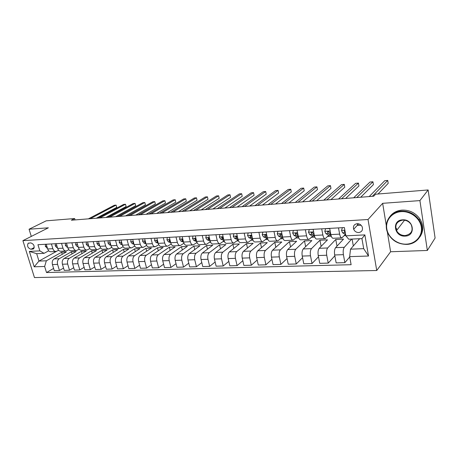 <?xml version="1.0" encoding="UTF-8"?>
<svg xmlns="http://www.w3.org/2000/svg" width="458" height="458" viewBox="0 0 458 458"><rect width="100%" height="100%" fill="white"/><g stroke="black" fill="none" stroke-linecap="round" stroke-linejoin="round"><path stroke-width="0.69" d="M396.313 228.33L396.714 229.08M357.166 223.693C354.068 224.3 352.9 226.149 353.673 229.252C354.681 231.416 356.37 232.515 358.723 232.555C361.935 231.931 363.085 230.008 362.169 226.79C361.104 224.735 359.438 223.699 357.166 223.693M387.342 231.92L390.6 251.757L427.348 250.469L435.1 238.04L428.127 189.956L375.64 194.198L373.699 196.207L71.362 220.212L74.643 218.535L46.195 220.836L29.072 229.223L31.293 236.42M390.6 251.757L376.751 270.506L34.459 277.571L22.9 240.65L368.026 219.508L376.751 270.506M30.972 249.261L33.583 248.837C34.814 246.032 33.858 244.045 30.715 242.872L28.15 243.284C26.885 246.066 27.824 248.059 30.972 249.261L34.264 247.532M44.644 266.47L34.178 266.808L29.369 251.39L39.846 250.875L44.06 253.337L36.674 253.675L38.964 261.077L46.338 260.797L44.644 266.47L46.51 272.544L351.12 264.707L349.654 256.635L350.519 249.163L363.692 248.66L361.935 238.612L348.727 239.225L345.887 235.83L364.871 234.897L368.535 256.022L349.654 256.635M345.887 235.83L344.387 227.557L37.945 244.692L39.846 250.875M427.348 250.469L419.917 200.598L428.127 189.956M419.917 200.598L382.653 203.323L368.026 219.508M22.9 240.65L48.371 227.809L29.072 229.223M75.038 219.92L74.643 218.535M56.437 251.419L38.964 261.077L34.178 266.808M44.06 253.337L48.714 250.801M360.87 225.239L357.709 225.422M338.485 227.889L339.636 234.135C340.151 236.609 340.901 237.851 341.891 237.851L345.338 234.456M321.699 228.828L322.873 234.988C323.405 237.427 324.184 238.647 325.209 238.647L328.798 235.303M305.366 229.744L306.562 235.818C307.106 238.223 307.908 239.425 308.978 239.425L312.694 236.128M289.462 230.632L290.681 236.626C291.236 238.996 292.067 240.181 293.172 240.175L297.013 236.923M273.981 231.496L275.224 237.41C275.785 239.746 276.638 240.914 277.771 240.908L281.733 237.702M258.896 232.338L260.155 238.171C260.728 240.484 261.604 241.635 262.772 241.624L266.842 238.458M244.194 233.162L245.477 238.921C246.061 241.2 246.948 242.334 248.15 242.322L252.324 239.196M229.87 233.964L231.164 239.649C231.759 241.893 232.664 243.015 233.895 243.003L238.154 239.918L234.582 238.366L233.277 236.276L233.855 233.769L236.706 233.609M215.901 234.742L217.212 240.353C217.808 242.574 218.735 243.679 219.989 243.667L224.088 240.811M202.27 235.504L203.598 241.045C204.205 243.238 205.15 244.326 206.426 244.314L210.377 241.658M188.977 236.248L190.316 241.721C190.929 243.885 191.885 244.961 193.184 244.944L196.997 242.471M175.998 236.975L177.349 242.379C177.973 244.515 178.941 245.58 180.263 245.562L183.939 243.25M163.329 237.685L164.697 243.021C165.321 245.133 166.306 246.181 167.645 246.164L171.195 244.005M150.957 238.378L152.331 243.65C152.966 245.734 153.962 246.77 155.325 246.748L158.749 244.727M138.871 239.053L140.257 244.263C140.892 246.324 141.9 247.343 143.28 247.326L146.594 245.425M127.066 239.711L128.458 244.864C129.099 246.902 130.118 247.91 131.515 247.887L134.721 246.095M115.525 240.358L116.927 245.448C117.574 247.463 118.599 248.459 120.013 248.431L123.116 246.748M104.241 240.988L105.655 246.02C106.302 248.013 107.338 248.997 108.764 248.969L111.769 247.377M93.209 241.606L94.629 246.581C95.281 248.551 96.323 249.518 97.766 249.496L100.68 247.99M82.423 242.208L83.843 247.125C84.495 249.078 85.549 250.034 87.003 250.005L89.831 248.585M71.866 242.797L73.291 247.664C73.95 249.587 75.009 250.537 76.475 250.509L79.217 249.163M61.532 243.375L62.964 248.19C63.628 250.091 64.692 251.03 66.17 251.001L68.832 249.725M51.422 243.942L52.859 248.7C53.523 250.583 54.594 251.511 56.082 251.482L58.664 250.268M62.248 254.31L61.63 252.244L46.338 260.797M61.63 252.244L66.301 252.026L54.101 258.902C52.424 260.133 51.868 262.022 52.43 264.569L54.279 270.644L59.443 270.501L63.565 268.067M72.043 253.932L71.408 251.786L59.259 258.696C57.588 259.932 57.032 261.833 57.593 264.392L59.443 270.501M71.408 251.786L76.171 251.562L64.068 258.501C62.403 259.743 61.847 261.655 62.414 264.226L64.257 270.369L69.524 270.226L73.738 267.695M82.039 253.555L81.387 251.322L69.33 258.295C67.675 259.543 67.126 261.461 67.687 264.048L69.524 270.226M81.387 251.322L86.253 251.093L74.242 258.094C72.593 259.354 72.043 261.278 72.61 263.882L74.442 270.088L79.829 269.939L84.129 267.312M92.241 253.165L91.577 250.847L79.623 257.883C77.974 259.142 77.436 261.083 77.997 263.699L79.829 269.939M91.577 250.847L96.546 250.612L84.638 257.682C83.001 258.947 82.463 260.9 83.024 263.527L84.85 269.802L90.352 269.647L94.743 266.917M102.666 252.782L101.979 250.36L90.134 257.459C88.503 258.736 87.97 260.694 88.531 263.339L90.352 269.647M101.979 250.36L107.058 250.125L95.264 257.259C93.638 258.535 93.106 260.505 93.667 263.167L95.487 269.51L101.109 269.356L105.592 266.51M113.309 252.387L112.611 249.868L100.874 257.03C99.26 258.318 98.733 260.299 99.294 262.972L101.109 269.356M112.611 249.868L117.792 249.621L106.119 256.824C104.51 258.117 103.983 260.11 104.544 262.795L106.353 269.207L112.101 269.052L116.681 266.081M124.187 251.992L123.465 249.358L111.855 256.594C110.258 257.894 109.737 259.898 110.292 262.6L112.101 269.052M123.465 249.358L128.761 249.112L117.214 256.377C115.622 257.688 115.107 259.697 115.662 262.417L117.466 268.903L123.339 268.743L128.022 265.646M135.299 251.597L134.56 248.843L123.082 256.148C121.502 257.459 120.992 259.48 121.542 262.216L123.339 268.743M134.56 248.843L139.971 248.591L128.561 255.925C126.992 257.247 126.482 259.28 127.032 262.028L128.824 268.588L134.835 268.428L139.616 265.188M146.657 251.196L145.902 248.316L134.56 255.684C133.003 257.012 132.499 259.062 133.049 261.827L134.835 268.428M145.902 248.316L151.432 248.053L140.165 255.461C138.614 256.795 138.116 258.856 138.665 261.632L140.446 268.274L146.594 268.102L151.484 264.713M158.273 250.789L157.495 247.772L146.302 255.221C144.762 256.56 144.27 258.627 144.82 261.426L146.594 268.102M157.495 247.772L163.151 247.509L152.039 254.992C150.505 256.337 150.018 258.415 150.562 261.232L152.331 267.941L158.623 267.77L163.621 264.22M170.153 250.389L169.346 247.223L158.319 254.74C156.802 256.091 156.315 258.186 156.859 261.014L158.623 267.77M169.346 247.223L175.133 246.954L164.182 254.505C162.676 255.867 162.195 257.969 162.739 260.814L164.496 267.609L170.931 267.432L176.044 263.705M182.301 249.982L181.471 246.656L170.611 254.247C169.117 255.616 168.641 257.734 169.185 260.596L170.931 267.432M181.471 246.656L187.391 246.381L176.616 254.007C175.133 255.381 174.664 257.511 175.208 260.39L176.948 267.266L183.538 267.083L188.765 263.167M194.73 249.581L193.877 246.078L183.2 253.743C181.729 255.129 181.265 257.27 181.803 260.167L183.538 267.083M193.877 246.078L199.934 245.797L189.349 253.497C187.889 254.888 187.431 257.041 187.969 259.955L189.692 266.917L196.442 266.728L201.795 262.606M207.457 249.181L206.575 245.488L196.087 253.228C194.644 254.625 194.192 256.795 194.73 259.726L196.442 266.728M206.575 245.488L212.775 245.196L202.384 252.976C200.953 254.385 200.507 256.56 201.045 259.514L202.751 266.556L209.667 266.367L215.134 262.016M220.481 248.786L219.571 244.881L209.289 252.701C207.875 254.116 207.434 256.308 207.966 259.28L209.667 266.367M219.571 244.881L225.92 244.583L215.741 252.444C214.338 253.864 213.903 256.068 214.436 259.056L216.124 266.19L223.206 265.995L228.811 261.398M233.82 248.391L232.876 244.257L222.817 252.163C221.432 253.589 221.002 255.81 221.529 258.816L223.206 265.995M232.876 244.257L239.379 243.959L229.424 251.9C228.055 253.337 227.637 255.564 228.158 258.593L229.83 265.812L237.089 265.611L242.82 260.739M247.48 248.013L246.507 243.622L236.677 251.608C235.326 253.051 234.908 255.301 235.435 258.346L237.089 265.611M246.507 243.622L253.165 243.312L243.456 251.339C242.116 252.787 241.709 255.049 242.23 258.112L243.879 265.422L251.322 265.222L257.19 260.052M261.484 247.641L260.47 242.975L250.887 251.041C249.57 252.501 249.169 254.774 249.684 257.86L251.322 265.222M260.47 242.975L267.295 242.654L257.837 250.761C256.537 252.232 256.142 254.516 256.657 257.619L258.283 265.027L265.921 264.816L271.926 259.314M275.831 247.286L274.783 242.305L265.463 250.457C264.18 251.934 263.797 254.236 264.306 257.362L265.921 264.816M274.783 242.305L281.779 241.979L272.59 250.177C271.325 251.66 270.947 253.972 271.457 257.121L273.06 264.621L280.891 264.403L287.04 258.53M290.544 246.948L289.45 241.624L280.411 249.862C279.168 251.356 278.802 253.686 279.306 256.852L280.891 264.403M289.45 241.624L296.629 241.286L287.727 249.57C286.502 251.07 286.141 253.417 286.645 256.6L288.219 264.203L296.257 263.985L302.555 257.688M305.635 246.639L304.496 240.919L295.754 249.249C294.551 250.761 294.202 253.119 294.7 256.325L296.257 263.985M304.496 240.919L311.858 240.576L303.259 248.952C302.08 250.469 301.736 252.845 302.234 256.074L303.774 263.774L312.03 263.55L318.482 256.783M321.115 246.364L319.93 240.204L311.503 248.62C310.341 250.148 310.009 252.541 310.501 255.793L312.03 263.55M319.93 240.204L327.481 239.849L319.209 248.31C318.075 249.85 317.749 252.255 318.236 255.53L319.753 263.339L328.231 263.104L334.832 255.804M337.002 246.129L335.766 239.465L327.67 247.973C326.56 249.524 326.245 251.94 326.731 255.238L328.231 263.104M335.766 239.465L343.517 239.105L335.588 247.658C334.5 249.215 334.197 251.648 334.678 254.969L336.161 262.886L344.868 262.646L349.717 256.972M351.681 239.087L344.284 247.309C343.225 248.877 342.928 251.328 343.403 254.671L344.868 262.646M359.645 238.721L350.519 249.163M170.868 244.223L171.298 244.206M183.435 243.604L184.093 243.57M196.299 242.969L197.203 242.923M209.478 242.316L210.634 242.259M222.983 241.652L224.403 241.584M236.815 240.971L238.521 240.885M251.001 240.267L252.993 240.169M265.548 239.551L267.85 239.437M280.468 238.813L283.09 238.687M295.776 238.057L298.742 237.914M311.492 237.284L314.812 237.118M327.63 236.488L331.323 236.305M344.204 235.67L345.842 235.589M46.247 244.229L47.689 248.963C48.353 250.835 49.43 251.757 50.918 251.728L55.847 251.494M46.51 272.544L53.603 268.428M55.441 243.713L56.254 243.696L57.685 248.459C58.343 250.349 59.414 251.282 60.897 251.253L65.935 251.013M65.557 243.152L66.473 243.124L67.893 247.938C68.557 249.85 69.616 250.795 71.087 250.766L76.246 250.52M76.904 242.517L78.329 247.406C78.982 249.341 80.041 250.297 81.501 250.268L86.774 250.016M87.57 241.921L88.989 246.868C89.642 248.826 90.695 249.787 92.138 249.765L97.537 249.507M98.476 241.309L99.89 246.312C100.537 248.293 101.579 249.272 103.016 249.244L108.54 248.98M109.628 240.685L111.031 245.746C111.678 247.749 112.714 248.74 114.134 248.711L119.79 248.442M121.032 240.049L122.429 245.167C123.07 247.194 124.095 248.196 125.498 248.173L131.291 247.893M132.7 239.397L134.091 244.578C134.726 246.627 135.74 247.641 137.131 247.618L143.062 247.331M144.636 238.727L146.022 243.971C146.652 246.043 147.653 247.068 149.027 247.051L155.107 246.759M156.859 238.046L158.233 243.353C158.857 245.448 159.848 246.49 161.205 246.467L167.433 246.169M167.382 237.456L169.38 237.37L170.731 242.717C171.355 244.841 172.334 245.894 173.668 245.877L180.057 245.568M180.046 236.746L182.192 236.654L183.538 242.064C184.15 244.217 185.118 245.282 186.429 245.265L192.984 244.956M195.314 235.893L196.654 241.4C197.261 243.576 198.211 244.658 199.499 244.641L206.226 244.32M208.768 235.143L210.09 240.719C210.691 242.923 211.63 244.017 212.896 244.005L219.794 243.673M222.559 234.37L223.865 240.015C224.46 242.248 225.382 243.364 226.618 243.347L233.7 243.015M236.7 233.58L237.988 239.299C238.578 241.561 239.477 242.688 240.69 242.677L247.961 242.334M251.207 232.773L252.478 238.566C253.056 240.856 253.938 241.996 255.123 241.99L262.589 241.635M266.087 231.937L267.34 237.811C267.907 240.129 268.772 241.292 269.922 241.286L277.594 240.919M281.361 231.084L282.592 237.032C283.153 239.391 283.994 240.565 285.111 240.559L292.994 240.187M297.042 230.208L298.255 236.236C298.799 238.624 299.618 239.82 300.706 239.815L308.806 239.431M313.152 229.309L314.337 235.423C314.875 237.839 315.665 239.053 316.713 239.053L325.048 238.658M329.703 228.382L330.859 234.582C331.386 237.038 332.153 238.269 333.161 238.269L341.737 237.862M353.318 245.957L352.087 239.07M357.629 224.964L357.406 223.681M36.674 253.675L29.369 251.39M364.871 234.897L361.935 238.612M368.535 256.022L363.692 248.66M382.653 203.323L386.306 225.605M46.252 244.251L45.485 244.297L45.319 246.364L47.477 248.265M96.335 218.226L116.733 207.382L116.114 205.11L90.289 218.706M116.733 207.382L116.114 205.11L114.26 205.276L88.388 218.855M55.389 243.742L55.206 245.837L56.74 247.572L57.485 247.795M105.907 217.47L126.122 206.547L125.503 204.257L99.913 217.945M126.122 206.547L125.503 204.257L123.614 204.428L97.972 218.1M56.975 246.101L57.124 246.593M65.511 243.175L65.305 245.293L66.834 247.051L67.71 247.32M115.662 216.691L135.683 205.699L135.07 203.386L109.72 217.166M135.683 205.699L135.07 203.386L133.146 203.558L107.745 217.321M67.16 245.459L67.4 246.255M76.91 242.54L75.845 242.597L75.622 244.738L77.139 246.519L78.158 246.833M125.618 215.901L145.426 204.841L144.82 202.499L119.727 216.371M145.426 204.841L144.82 202.499L142.856 202.676L117.712 216.531M77.579 244.853L77.883 245.877M87.575 241.944L86.407 242.007L86.167 244.171L87.673 245.975L88.841 246.341M135.768 215.094L155.359 203.959L154.752 201.594L129.94 215.558M155.359 203.959L154.752 201.594L152.754 201.778L127.879 215.724M88.234 244.24L88.102 244.83L88.583 245.459M401.254 211.636C391.962 212.203 385.321 220.35 386.804 228.903C388.149 237.467 397.195 244.566 406.366 244.154C415.555 243.868 422.694 235.916 421.308 227.076C420.066 218.226 410.523 210.938 401.254 211.636M406.532 244.395C397.91 244.234 391.659 240.427 387.777 232.967C383.037 223.246 390.01 211.562 401.3 211.092C408.771 210.903 414.719 213.857 419.139 219.943C426.461 230.305 418.904 244.383 406.532 244.395M402.548 219.846C413.666 218.798 416.276 236.03 405.101 236.105C394.183 237.015 391.435 220.155 402.548 219.846M405.147 235.561C411.467 234.221 413.465 230.546 411.129 224.535C409.131 221.535 406.326 220.058 402.719 220.109C396.725 221.38 394.664 224.867 396.536 230.58C398.414 233.872 401.288 235.532 405.147 235.561M390.13 216.262C393.033 212.592 397.029 210.537 402.107 210.096C409.555 209.901 415.48 212.838 419.889 218.907C423.69 225.279 423.684 231.301 419.866 236.969M431.287 211.739L431.642 214.207M98.481 241.332L97.205 241.406L96.941 243.593L98.436 245.414L99.758 245.843M146.119 214.275L165.481 203.066L164.88 200.678L140.354 214.733M165.481 203.066L164.88 200.678L162.842 200.862L138.253 214.899M99.134 243.639L98.911 244.257L99.518 245.013M109.634 240.708L108.243 240.788L107.951 243.003L109.433 244.847L110.916 245.333M156.688 213.434L175.803 202.15L175.208 199.74L150.985 213.886M175.803 202.15L175.208 199.74L173.124 199.928L148.844 214.058M110.281 243.043L109.96 243.673L110.699 244.538M121.038 240.072L119.527 240.158L119.217 242.397L120.683 244.263L122.338 244.824M167.468 212.581L186.326 201.217L185.736 198.783L161.84 213.027M186.326 201.217L185.736 198.783L183.612 198.972L159.653 213.199M121.685 242.448L121.261 243.078L122.12 244.034M132.706 239.419L131.068 239.511L130.736 241.778L132.19 243.667L134.017 244.303M178.477 211.705L197.06 200.266L196.471 197.804L172.924 212.146M197.06 200.266L196.471 197.804L194.306 198.005L170.691 212.323M133.358 241.858L132.826 241.967L132.814 242.465L133.805 243.513M144.648 238.755L142.879 238.853L142.518 241.148L143.961 243.061L145.97 243.77M189.715 210.812L208.006 199.299L207.428 196.814L184.242 211.247M208.006 199.299L207.428 196.814L205.218 197.014L181.958 211.43M145.312 241.274L144.642 241.349L144.636 241.835L145.753 242.958L143.961 243.061M156.865 238.068L154.964 238.177L154.575 240.502L156.001 242.437L158.205 243.238M201.194 209.901L219.182 198.308L218.603 195.795L195.801 210.331M219.182 198.308L218.603 195.795L216.348 196.001L193.471 210.514M157.546 240.702L156.733 240.719L156.739 241.2L157.981 242.385M167.336 237.484L166.918 239.837L168.332 241.795L170.731 242.7L177.349 242.379M212.918 208.974L230.58 197.301L230.008 194.759L207.611 209.392M230.58 197.301L230.008 194.759L227.712 194.971L205.23 209.581M170.084 240.147L169.117 240.078L169.122 240.542L170.502 241.801M180.005 236.775L179.559 239.156L180.95 241.143L183.561 242.156M224.895 208.018L242.219 196.27L241.652 193.7L219.68 208.436M241.652 193.7L239.305 193.917L217.247 208.63M182.931 239.637L181.786 239.425L181.803 239.872L183.326 241.211M195.326 235.922L192.978 236.053L192.503 238.463L193.871 240.473L196.705 241.606M237.135 207.05L254.098 195.217L253.543 192.623L232.023 207.457M253.543 192.623L251.144 192.841L229.532 207.651M196.144 239.294L194.77 238.761L194.787 239.185L196.459 240.61M208.779 235.172L206.272 235.309L205.762 237.754L207.113 239.792L210.176 241.057M249.644 206.054L266.23 194.14L265.68 191.518L244.635 206.455M265.68 191.518L263.23 191.742L242.093 206.655M209.661 238.91L209.386 238.412L208.069 238.086L208.092 238.481L209.924 240.003M222.565 234.399L219.892 234.548L219.348 237.021L220.682 239.087L223.991 240.502M262.434 205.041L278.624 193.047L278.08 190.391L257.539 205.43M278.08 190.391L275.579 190.62L254.934 205.636M223.498 238.429L223.057 237.691L221.695 237.399L221.729 237.759L223.722 239.391M275.516 203.999L291.282 191.925L290.75 189.24L270.735 204.382M290.75 189.24L288.191 189.475L268.073 204.594M237.673 237.891L237.067 236.946L235.67 236.694L235.71 237.021L236.729 238.257L237.868 238.767M251.213 232.796L248.173 232.967L247.56 235.509L248.843 237.628L252.656 239.265M288.901 202.94L304.221 190.78L303.694 188.066L284.241 203.306M303.694 188.066L301.083 188.301L281.515 203.524M252.198 237.296L251.436 236.185C250.887 235.423 250.406 235.355 249.999 235.979L251.041 237.519L252.381 238.137M251.247 235.893L250.869 235.607L250.039 236.259M266.092 231.966L262.863 232.149L262.211 234.719L263.464 236.872L267.529 238.555M302.589 201.852L317.446 189.606L316.925 186.864L298.066 202.213M316.925 186.864L314.257 187.104L295.273 202.43M267.094 236.654L266.172 235.406C265.583 234.611 265.09 234.559 264.701 235.252L265.72 236.757L267.277 237.507M266.035 235.172L265.543 234.817L264.741 235.481M281.367 231.113L277.932 231.301L277.245 233.912L278.47 236.099L281.367 237.553L282.775 237.782M316.604 200.741L330.962 188.41L330.453 185.633L312.219 201.091M330.453 185.633L327.728 185.885L309.362 201.314M282.368 235.962L281.298 234.605C280.657 233.78 280.153 233.752 279.786 234.507L280.783 235.979L282.557 236.878M281.206 234.433L280.605 234.009L279.827 234.685M297.047 230.237L293.401 230.437L292.673 233.088L293.864 235.298L296.681 236.78L298.433 236.998M330.945 199.602L344.788 187.19L344.29 184.379L326.709 199.94M344.29 184.379L341.496 184.631L323.783 200.169M298.055 235.263L296.818 233.786C296.126 232.927 295.61 232.916 295.278 233.752L296.24 235.177L298.255 236.242L306.562 235.818M296.773 233.677L296.068 233.185L295.313 233.866M313.158 229.338L309.287 229.55L308.515 232.235L309.671 234.479L312.402 235.99L314.514 236.191M345.635 198.434L358.929 185.937L358.442 183.091L341.554 198.761M358.442 183.091L355.585 183.349L338.554 198.995M314.171 234.559L312.757 232.945C312.007 232.057 311.486 232.069 311.194 232.973L312.11 234.353L314.377 235.618M312.745 232.91L311.915 232.292L311.194 232.973M329.749 228.651L325.604 228.639L324.785 231.359L325.907 233.643L328.541 235.177L331.031 235.36M360.686 197.238L373.396 184.654L372.921 181.774L356.765 197.553M372.921 181.774L369.995 182.044L353.69 197.793M330.728 233.855L329.125 232.051C328.312 231.164 327.785 231.204 327.539 232.16L328.415 233.511L330.945 235M329.147 232.12L328.237 231.462L327.539 232.16M344.393 227.592L342.366 227.7L341.502 230.466L342.59 232.779L345.658 234.57M378.022 194.003L388.207 183.343L387.737 180.429L372.354 196.316M387.737 180.429L384.749 180.704L369.205 196.562M344.914 230.483L344.319 231.273L345.326 232.744M59.259 258.696L54.101 258.902M69.33 258.295L64.068 258.501M79.623 257.883L74.242 258.094M90.134 257.459L84.638 257.682M100.874 257.03L95.264 257.259M111.855 256.594L106.119 256.824M123.082 256.148L117.214 256.377M134.56 255.684L128.561 255.925M146.302 255.221L140.165 255.461M158.319 254.74L152.039 254.992M170.611 254.247L164.182 254.505M183.2 253.743L176.616 254.007M196.087 253.228L189.349 253.497M209.289 252.701L202.384 252.976M222.817 252.163L215.741 252.444M236.677 251.608L229.424 251.9M250.887 251.041L243.456 251.339M265.463 250.457L257.837 250.761M280.411 249.862L272.59 250.177M295.754 249.249L287.727 249.57M311.503 248.62L303.259 248.952M327.67 247.973L319.209 248.31M344.284 247.309L335.588 247.658M57.593 264.392L52.43 264.569M52.859 248.7L47.689 248.963M62.964 248.19L57.685 248.459M67.687 264.048L62.414 264.226M73.291 247.664L67.893 247.938M77.997 263.699L72.61 263.882M83.843 247.125L78.329 247.406M88.531 263.339L83.024 263.527M94.629 246.581L88.989 246.868M99.294 262.972L93.667 263.167M105.655 246.02L99.89 246.312M110.292 262.6L104.544 262.795M116.927 245.448L111.031 245.746M121.542 262.216L115.662 262.417M128.458 244.864L122.429 245.167M133.049 261.827L127.032 262.028M140.257 244.263L134.091 244.578M144.82 261.426L138.665 261.632M152.331 243.65L146.022 243.971M156.859 261.014L150.562 261.232M164.697 243.021L158.233 243.353M169.185 260.596L162.739 260.814M181.803 260.167L175.208 260.39M190.316 241.721L183.538 242.064M194.73 259.726L187.969 259.955M203.598 241.045L196.654 241.4M207.966 259.28L201.045 259.514M217.212 240.353L210.09 240.719M221.529 258.816L214.436 259.056M231.164 239.649L223.865 240.015M235.435 258.346L228.158 258.593M245.477 238.921L237.988 239.299M249.684 257.86L242.23 258.112M260.155 238.171L252.478 238.566M264.306 257.362L256.657 257.619M275.224 237.41L267.34 237.811M279.306 256.852L271.457 257.121M290.681 236.626L282.592 237.032M294.7 256.325L286.645 256.6M310.501 255.793L302.234 256.074M322.873 234.988L314.337 235.423M326.731 255.238L318.236 255.53M339.636 234.135L330.859 234.582M343.403 254.671L334.678 254.969M33.863 248.545L32.673 249.169M46.859 246.232L45.325 246.312M47.414 248.059L46.859 248.087M56.855 245.694L55.212 245.78M57.41 247.538L56.74 247.572M67.068 245.144L65.311 245.242M67.618 247.011L66.834 247.051M77.505 244.583L75.627 244.686M78.055 246.473L77.139 246.519M88.171 244.011L86.173 244.12M88.72 245.917L87.673 245.975M99.071 243.427L96.947 243.541M99.615 245.356L98.436 245.414M99.254 244.057L98.911 244.257M110.223 242.826L107.962 242.946M110.762 244.778L109.433 244.847M110.384 243.421L109.96 243.673M121.622 242.213L119.223 242.345M122.16 244.188L120.683 244.263M121.771 242.763L121.261 243.078M133.289 241.584L130.742 241.721M133.822 243.582L132.19 243.667M133.421 242.087L132.814 242.465M145.22 240.942L142.53 241.091M145.341 241.389L144.636 241.835M157.438 240.29L154.586 240.444M157.861 242.339L156.001 242.437M157.523 240.685L156.739 241.2M169.947 239.614L166.93 239.78M170.227 241.698L168.332 241.795M169.918 240.009L169.122 240.542M182.759 238.927L179.57 239.099M182.897 241.045L180.95 241.143M182.605 239.322L181.803 239.872M195.881 238.223L192.515 238.4M195.864 240.37L193.871 240.473M195.6 238.612L194.787 239.185M209.329 237.502L205.774 237.691M209.151 239.683L207.113 239.792M208.911 237.891L208.092 238.481M223.115 236.757L219.365 236.958M222.771 238.979L220.682 239.087M222.548 237.147L221.729 237.759M237.244 236.002L233.294 236.214M238.097 239.734L237.708 239.757M236.729 238.257L234.582 238.366M236.528 236.385L235.71 237.021M251.74 235.217L247.578 235.446M252.581 239.007L251.894 239.042M251.041 237.519L248.843 237.628M266.613 234.422L262.228 234.656M267.443 238.257L266.447 238.309M265.72 236.757L263.464 236.872M281.882 233.603L277.262 233.849M282.695 237.484L281.367 237.553M280.783 235.979L278.47 236.099M297.557 232.756L292.691 233.019M298.353 236.7L296.681 236.78M296.24 235.177L293.864 235.298M313.65 231.891L308.532 232.166M314.434 235.887L312.402 235.99M312.11 234.353L309.671 234.479M314.108 234.25L313.656 234.273M311.938 232.338L311.211 233.025M330.189 231.004L324.802 231.296M330.957 235.057L328.541 235.177M328.415 233.511L325.907 233.643M330.636 233.397L330 233.431M344.868 230.214L341.519 230.397M345.613 234.319L345.12 234.341M345.16 232.641L342.59 232.779M344.943 230.62L344.319 231.273M358.671 223.842L353.673 229.252M28.625 243.043L28.15 243.284M419.889 218.907L419.139 219.943M396.536 230.58L404.551 220.189M169.42 239.877L169.117 240.078M182.129 239.196L181.786 239.425M195.148 238.498L194.77 238.761M208.487 237.782L208.069 238.086M222.159 237.049L221.695 237.399M236.179 236.299L235.67 236.694M250.555 235.532L249.999 235.979M265.308 234.748L264.701 235.252M280.451 233.941L279.786 234.507M295.988 233.111L295.278 233.752"/></g></svg>
